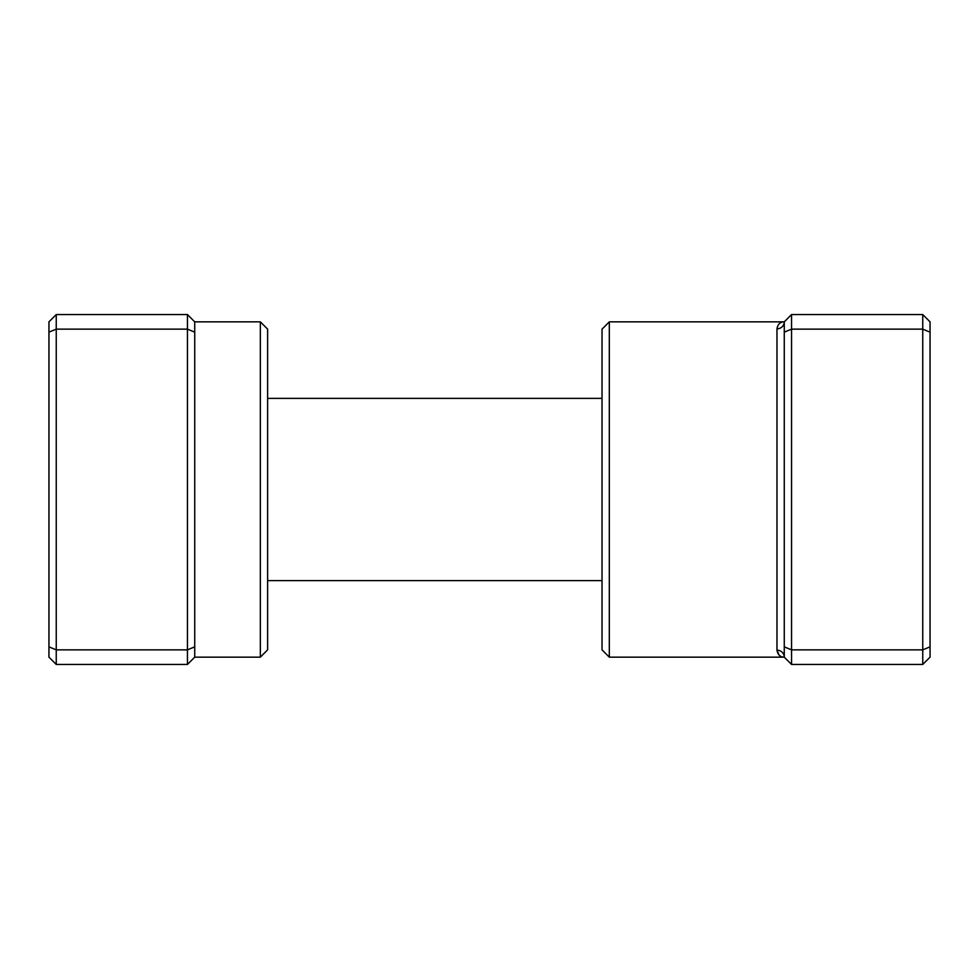 <?xml version="1.0" encoding="UTF-8"?>
<svg xmlns="http://www.w3.org/2000/svg" width="979" height="979" viewBox="0 0 979 979"><rect width="100%" height="100%" fill="white"/><g stroke="black" fill="none" stroke-linecap="round" stroke-linejoin="round"><path stroke-width="1.47" d="M260.341 321.846L267.622 329.14L267.622 649.86L260.341 657.154L260.341 321.846L194.735 321.846L194.735 657.154L187.442 664.447L56.244 664.447L56.244 649.86L48.95 646.85L48.95 321.846L56.244 314.553L56.244 649.86L187.442 649.86L187.442 329.14L56.244 329.14L48.95 332.15M194.735 332.15L187.442 329.14L187.442 314.553L56.244 314.553M187.442 664.447L187.442 649.86L194.735 646.85M56.244 664.447L48.95 657.154L48.95 646.85M194.735 321.846L187.442 314.553M609.317 657.154L602.036 649.86L602.036 329.14L609.317 321.846L609.317 657.154L784.265 657.154C780.263 657.166 777.828 654.841 776.971 650.166L778.99 654.988M791.558 664.447L784.265 657.154L784.265 332.15L791.558 329.14L791.558 664.447L922.756 664.447L922.756 314.553L791.558 314.553L791.558 329.14L922.756 329.14L930.05 332.15L930.05 657.154L922.756 664.447M922.756 314.553L930.05 321.846L930.05 332.15M784.265 646.85L791.558 649.86L922.756 649.86L930.05 646.85M784.265 332.15L784.265 321.846L791.558 314.553M776.971 328.834C777.828 324.159 780.263 321.834 784.265 321.846A7.294 6.988 0 0 1 776.971 328.834L776.971 650.166A7.294 6.988 -0 0 1 784.265 657.154M260.341 657.154L194.735 657.154M602.036 580.62L267.622 580.62M602.036 398.38L267.622 398.38M609.317 321.846L784.265 321.846"/></g></svg>
